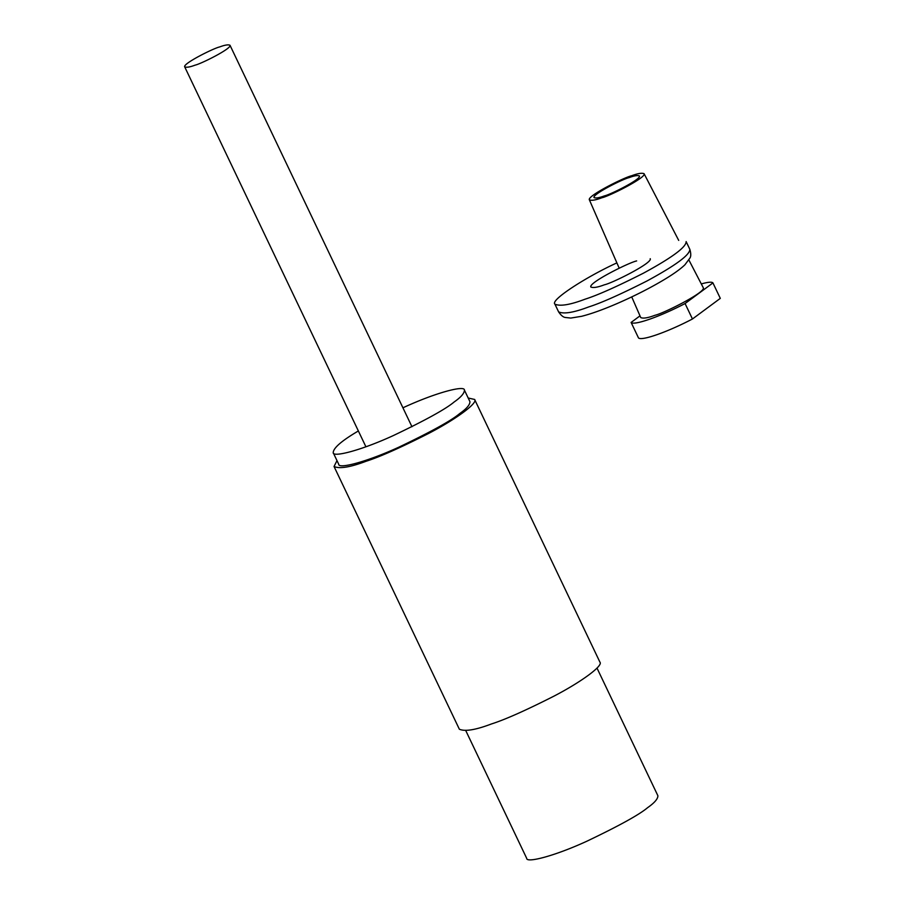 <?xml version="1.0" encoding="UTF-8"?>
<svg xmlns="http://www.w3.org/2000/svg" width="905" height="905" viewBox="0 0 905 905"><rect width="100%" height="100%" fill="white"/><g stroke="black" fill="none" stroke-linecap="round" stroke-linejoin="round"><path stroke-width="1.36" d="M336.988 460.6L334.047 466.505C339.601 469.005 350.314 467.24 366.186 461.233C379.704 456.946 400.564 447.658 428.766 433.371C456.278 419.06 478.134 402.917 474.627 399.456L468.19 398.019M334.047 466.505L459.355 729.215C464.91 731.715 475.623 729.962 491.494 723.943C505.013 719.656 525.873 710.38 554.075 696.081C581.587 681.782 603.431 665.628 599.936 662.166L474.627 399.456M333.21 452.681L338.73 464.265C338.368 469.163 366.186 462.161 398.856 447.172C431.153 431.753 451.414 420.576 459.627 413.619C466.528 408.789 469.967 404.818 469.944 401.684L464.412 390.1C464.435 393.223 460.996 397.205 454.095 402.024C445.882 408.981 425.622 420.169 393.324 435.577C360.654 450.577 332.848 457.568 333.21 452.681C333.357 447.964 341.751 440.735 358.369 430.961M465.792 730.652L526.699 858.336C526.337 863.223 554.154 856.232 586.813 841.243C619.111 825.824 639.371 814.636 647.584 807.69C654.485 802.859 657.924 798.877 657.901 795.755L596.995 668.071M402.929 407.804C435.984 392.499 464.865 385.077 464.412 390.1M616.882 262.891C586.644 276.659 549.821 300.245 554.923 304.159C560.105 306.49 570.105 304.849 584.924 299.238C597.538 295.245 617.006 286.568 643.331 273.231C672.076 257.62 686.341 247.065 686.137 241.578L689.825 249.305C690.029 254.791 675.764 265.346 647.018 280.957C620.694 294.295 601.225 302.971 588.612 306.965C573.793 312.576 563.792 314.216 558.611 311.886L554.923 304.159M636.645 260.934C629.032 262.473 588.216 282.846 590.852 287.021C593.194 288.073 597.719 287.338 604.427 284.792C612.029 283.265 652.844 262.891 650.209 258.706M195.05 65.16C189.937 67.094 186.487 67.66 184.699 66.857C182.686 63.667 213.829 48.123 219.644 46.947C224.757 45.012 228.207 44.447 229.994 45.25C232.008 48.44 200.853 63.984 195.05 65.16M701.307 283.932A45.465 6.618 154.5 0 1 712.936 282.914L720.301 298.367L692.449 318.99A45.465 6.618 154.5 0 1 638.478 337.893L631.113 322.44L639.993 315.856M712.936 282.914L685.074 303.537L692.449 318.99M685.074 303.537A45.465 6.618 154.5 0 1 631.113 322.44M688.897 260.018L703.275 287.733C706.239 292.066 663.082 313.628 655.05 315.245C647.946 317.938 643.172 318.707 640.74 317.565L631.735 296.919M631.588 175.774C637.731 173.443 641.905 172.753 644.089 173.703C646.679 177.482 608.918 196.362 601.882 197.765C595.671 200.129 591.497 200.808 589.359 199.801C587.096 195.887 624.597 177.188 631.588 175.774M629.043 177.651C634.167 175.717 637.629 175.151 639.416 175.955C641.43 179.145 610.242 194.711 604.427 195.887C599.302 197.822 595.852 198.399 594.053 197.584C592.04 194.394 623.24 178.828 629.043 177.651M558.611 311.886C561.066 315.472 563.363 317.35 565.523 317.497L570.795 318.062L581.598 316.309C591.304 313.843 603.262 309.544 617.448 303.413C634.744 295.867 650.435 287.88 664.496 279.453C673.592 273.989 680.39 269.113 684.904 264.814L689.848 258.163C691.069 256.466 691.058 253.513 689.825 249.305M184.699 66.857L365.914 446.787M229.994 45.25L411.956 426.73M589.359 199.801L619.201 268.197M644.089 173.703L678.705 240.391"/></g></svg>
